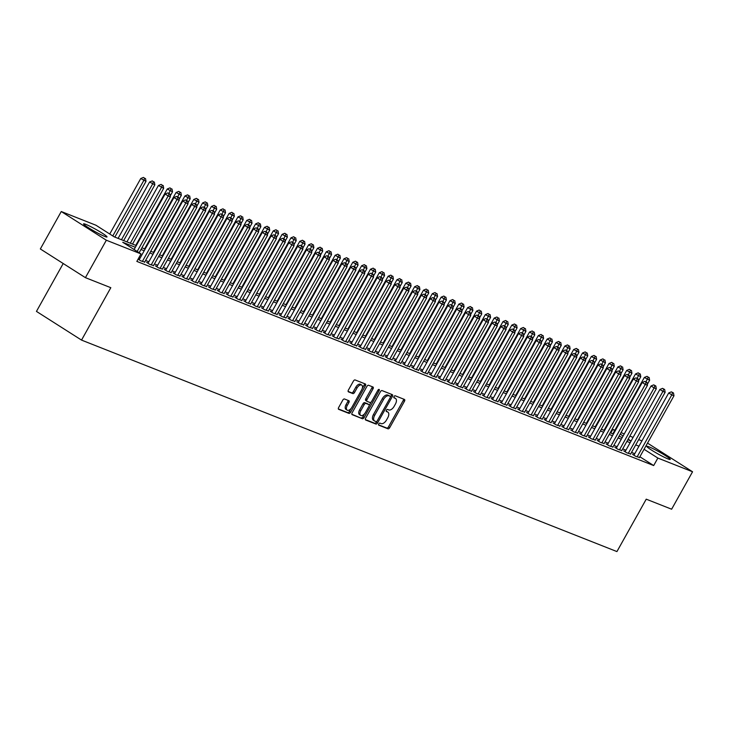<?xml version="1.0" encoding="UTF-8"?>
<svg xmlns="http://www.w3.org/2000/svg" width="729" height="729" viewBox="0 0 729 729"><rect width="100%" height="100%" fill="white"/><g stroke="black" fill="none" stroke-linecap="round" stroke-linejoin="round"><path stroke-width="1.09" d="M378.743 423.913A1.185 0.647 122.5 0 0 378.716 425.153A1.185 0.647 122.5 0 0 378.779 425.18L387.992 428.816A1.686 0.92 122.5 0 0 389.678 427.695L404.467 401.242A1.686 0.92 122.5 0 0 404.504 399.465A1.686 0.92 122.5 0 0 404.422 399.428L395.2 395.783A1.185 0.647 122.5 0 0 394.024 396.576A1.185 0.647 122.5 0 0 393.997 397.815A1.185 0.647 122.5 0 0 394.052 397.843L395.246 398.316A5.413 2.943 122.5 0 1 395.519 398.453A5.413 2.943 122.5 0 1 395.391 404.112L394.161 406.317A5.413 2.943 122.5 0 1 388.757 409.926L387.564 409.452A1.185 0.647 122.5 0 0 386.379 410.245A1.185 0.647 122.5 0 0 386.352 411.484A1.185 0.647 122.5 0 0 386.416 411.511L387.609 411.985A5.413 2.943 122.5 0 1 387.883 412.122A5.413 2.943 122.5 0 1 387.755 417.781L386.525 419.986A5.413 2.943 122.5 0 1 381.121 423.595L379.927 423.121A1.185 0.647 122.5 0 0 378.743 423.913M85.785 224.359A13.432 1.176 -150.8 0 1 99.18 231.293A13.432 1.176 -150.8 0 1 107.008 236.961A13.432 1.176 -150.8 0 1 104.785 236.46A13.432 1.176 -150.8 0 1 91.389 229.526A13.432 1.176 -150.8 0 1 83.562 223.858A13.432 1.176 -150.8 0 1 85.785 224.359M649.02 446.841A13.432 1.176 -150.8 0 1 662.424 453.766A13.432 1.176 -150.8 0 1 670.252 459.443A13.432 1.176 -150.8 0 1 668.028 458.933A13.432 1.176 -150.8 0 1 654.633 451.998A13.432 1.176 -150.8 0 1 646.796 446.33A13.432 1.176 -150.8 0 1 649.02 446.841M344.48 398.982A1.686 0.92 122.5 0 0 342.794 400.112L338.639 407.538A1.686 0.92 122.5 0 0 338.602 409.306A1.686 0.92 122.5 0 0 338.684 409.343L348.918 413.389A1.686 0.92 122.5 0 0 350.613 412.259L365.393 385.805A1.686 0.92 122.5 0 0 365.439 384.037A1.686 0.92 122.5 0 0 365.347 383.992L355.114 379.955A1.686 0.92 122.5 0 0 353.428 381.076L348.416 390.042A1.686 0.92 122.5 0 0 348.38 391.81A1.686 0.92 122.5 0 0 348.462 391.856L352.845 393.587A1.686 0.92 122.5 0 0 354.531 392.457L357.019 388.01A4.52 2.46 122.5 0 1 361.766 385.112A4.52 2.46 122.5 0 1 361.657 389.842L351.925 407.265A4.52 2.46 122.5 0 1 347.177 410.163A4.52 2.46 122.5 0 1 347.277 405.433L348.899 402.526A1.686 0.92 122.5 0 0 348.945 400.759A1.686 0.92 122.5 0 0 348.854 400.713L344.48 398.982M647.516 443.104L692.55 471.772L671.628 509.206L646.231 499.174L616.934 551.58L81.53 340.097L110.817 287.691L85.421 277.658L106.343 240.224L61.263 211.528L95.936 225.225L114.216 236.861L136.314 245.582M692.55 471.772L657.868 458.067L644.062 449.283M135.366 247.277L122.745 242.283L141.016 253.92L136.833 261.401L653.685 465.558L657.868 458.067M141.016 253.92L106.343 240.224M365.612 418.191A1.686 0.92 122.5 0 0 365.575 419.959A1.686 0.92 122.5 0 0 365.657 420.004L375.891 424.041A1.686 0.92 122.5 0 0 377.576 422.911L392.366 396.458A1.686 0.92 122.5 0 0 392.402 394.69A1.686 0.92 122.5 0 0 392.32 394.644L382.087 390.607A1.686 0.92 122.5 0 0 380.401 391.728L365.612 418.191M362.404 418.719L352.171 414.673A1.686 0.92 122.5 0 1 352.089 414.628A1.686 0.92 122.5 0 1 352.125 412.86L366.915 386.406A1.686 0.92 122.5 0 1 368.601 385.276L372.984 387.008A1.686 0.92 122.5 0 1 373.066 387.053A1.686 0.92 122.5 0 1 373.029 388.821L367.033 399.547A1.686 0.92 122.5 0 0 366.988 401.315A1.686 0.92 122.5 0 0 367.079 401.36L369.986 402.508A1.686 0.92 122.5 0 0 371.672 401.378L377.914 390.215A1.185 0.647 122.5 0 1 379.153 389.45A1.185 0.647 122.5 0 1 379.126 390.689L364.099 417.589A1.686 0.92 122.5 0 1 362.404 418.719L351.834 414.245M634.075 454.942L632.535 454.331L635.579 456.272L639.488 457.484M625.245 451.451L623.696 450.841L626.74 452.782L630.649 453.994M616.406 447.961L614.866 447.351L617.91 449.292L621.819 450.504M607.576 444.471L606.027 443.861L609.07 445.802L612.98 447.014M598.737 440.981L597.188 440.371L600.24 442.312L604.15 443.524M589.907 437.491L588.358 436.881L591.401 438.822L595.311 440.034M581.068 434.001L579.519 433.391L582.571 435.331L586.481 436.543M572.229 430.511L570.689 429.9L573.732 431.841L577.641 433.053M563.399 427.03L561.849 426.419L564.893 428.351L568.802 429.563M554.559 423.54L553.019 422.929L556.063 424.861L559.972 426.073M545.729 420.05L544.18 419.439L547.224 421.371L551.133 422.583M536.89 416.56L535.341 415.949L538.394 417.881L542.303 419.093M528.06 413.07L526.511 412.459L529.555 414.391L533.464 415.603M519.221 409.58L517.672 408.969L520.725 410.901L524.634 412.113M510.382 406.089L508.842 405.479L511.886 407.411L515.795 408.623M501.552 402.599L500.003 401.989L503.046 403.921L506.956 405.133M492.713 399.109L491.173 398.499L494.216 400.44L498.126 401.643M483.883 395.619L482.334 395.009L485.377 396.95L489.287 398.152M475.044 392.129L473.504 391.519L476.547 393.46L480.457 394.662M466.214 388.639L464.665 388.028L467.708 389.969L471.617 391.172M457.375 385.149L455.825 384.538L458.878 386.479L462.787 387.682M448.545 381.659L446.995 381.048L450.039 382.989L453.948 384.192M439.705 378.169L438.156 377.558L441.209 379.499L445.118 380.702M430.866 374.679L429.326 374.068L432.37 376.009L436.279 377.212M422.036 371.189L420.487 370.578L423.531 372.519L427.44 373.722M413.197 367.698L411.657 367.088L414.701 369.029L418.61 370.232M404.367 364.208L402.818 363.598L405.862 365.539L409.771 366.742M395.528 360.718L393.988 360.108L397.032 362.049L400.941 363.252M386.698 357.228L385.149 356.618L388.192 358.559L392.102 359.762M377.859 353.738L376.31 353.128L379.362 355.069L383.272 356.271M369.02 350.248L367.48 349.638L370.523 351.578L374.433 352.781M360.19 346.758L358.641 346.147L361.693 348.088L365.594 349.3M351.351 343.268L349.811 342.657L352.854 344.598L356.763 345.81M342.521 339.778L340.972 339.167L344.015 341.108L347.924 342.32M333.682 336.288L332.142 335.677L335.185 337.618L339.094 338.83M324.852 332.798L323.302 332.187L326.346 334.128L330.255 335.34M316.012 329.308L314.463 328.697L317.516 330.638L321.425 331.85M307.182 325.817L305.633 325.207L308.677 327.148L312.586 328.36M298.343 322.327L296.794 321.717L299.847 323.658L303.756 324.87M289.504 318.837L287.964 318.227L291.008 320.168L294.917 321.38M280.674 315.356L279.125 314.746L282.169 316.678L286.078 317.89M271.835 311.866L270.295 311.256L273.339 313.188L277.248 314.399M263.005 308.376L261.456 307.766L264.499 309.697L268.409 310.909M254.166 304.886L252.626 304.275L255.669 306.207L259.579 307.419M245.336 301.396L243.787 300.785L246.83 302.717L250.74 303.929M236.497 297.906L234.948 297.295L238 299.227L241.91 300.439M227.667 294.416L226.118 293.805L229.161 295.737L233.07 296.949M218.828 290.926L217.278 290.315L220.331 292.247L224.231 293.459M209.988 287.436L208.448 286.825L211.492 288.766L215.401 289.969M201.158 283.946L199.609 283.335L202.653 285.276L206.562 286.479M192.319 280.455L190.779 279.845L193.823 281.786L197.732 282.989M183.489 276.965L181.94 276.355L184.984 278.296L188.893 279.499M174.65 273.475L173.101 272.865L176.154 274.806L180.063 276.009M165.82 269.985L164.271 269.375L167.315 271.316L171.224 272.518M156.981 266.495L155.432 265.885L158.485 267.825L162.394 269.028M148.142 263.005L146.602 262.394L149.645 264.335L153.555 265.538M138.109 259.123L140.806 260.845L144.716 262.048M653.685 465.558L639.88 456.773M634.786 453.675L631.542 452.399M625.947 450.185L622.703 448.909M617.117 446.695L613.873 445.419M608.278 443.214L605.034 441.929M599.448 439.724L596.204 438.439M590.608 436.234L587.364 434.949M581.778 432.744L578.534 431.459M572.939 429.253L569.695 427.969M564.1 425.763L560.856 424.478M555.27 422.273L552.026 420.988M546.431 418.783L543.187 417.498M537.601 415.293L534.357 414.008M528.762 411.803L525.518 410.518M519.932 408.313L516.688 407.028M511.093 404.823L507.849 403.538M502.263 401.333L499.019 400.048M493.424 397.843L490.18 396.558M484.585 394.353L481.34 393.068M475.755 390.862L472.51 389.578M466.915 387.372L463.671 386.088M458.085 383.882L454.841 382.597M449.246 380.392L446.002 379.107M440.416 376.902L437.172 375.626M431.577 373.412L428.333 372.136M422.738 369.922L419.503 368.646M413.908 366.432L410.664 365.156M405.069 362.942L401.825 361.666M396.239 359.452L392.995 358.176M387.4 355.962L384.156 354.686M378.57 352.471L375.326 351.196M369.731 348.981L366.487 347.706M360.901 345.491L357.657 344.216M352.061 342.001L348.817 340.725M343.222 338.511L339.978 337.235M334.392 335.021L331.148 333.745M325.553 331.54L322.309 330.255M316.723 328.05L313.479 326.765M307.884 324.56L304.64 323.275M299.054 321.07L295.81 319.785M290.215 317.58L286.971 316.295M281.376 314.09L278.141 312.805M272.546 310.6L269.302 309.315M263.707 307.109L260.463 305.825M254.877 303.619L251.633 302.335M246.037 300.129L242.793 298.844M237.207 296.639L233.963 295.354M228.368 293.149L225.124 291.864M219.538 289.659L216.294 288.374M210.699 286.169L207.455 284.884M201.86 282.679L198.616 281.394M193.03 279.189L189.786 277.904M184.191 275.699L180.947 274.414M175.361 272.209L172.117 270.924M166.522 268.719L163.278 267.434M157.692 265.228L154.448 263.953M148.853 261.738L145.609 260.463M140.014 258.248L138.856 257.793M139.312 259.515L138.145 259.059M63.213 263.524L36.45 311.401L81.53 340.097M85.421 277.658L40.341 248.963L61.263 211.528M610.774 432.999L612.797 429.381L614.875 430.201M621.017 432.625L624.261 433.91M629.856 436.115L633.1 437.4M638.686 439.605L641.93 440.89M627.833 439.733L631.068 441.009L628.152 439.159M623.122 435.951L620.197 434.092M614.665 430.575L612.797 429.381M141.9 247.796L145.144 249.072M150.739 251.286L153.983 252.562M159.569 254.776L162.813 256.052M168.408 258.266L171.652 259.542M177.238 261.757L180.482 263.032M186.077 265.247L189.321 266.522M194.916 268.737L198.16 270.012M203.746 272.227L206.99 273.503M212.586 275.717L215.83 276.993M221.416 279.207L224.66 280.483M230.255 282.688L233.499 283.973M239.085 286.178L242.329 287.463M247.924 289.668L251.168 290.953M256.754 293.158L259.998 294.443M265.593 296.648L268.837 297.933M274.432 300.138L277.676 301.423M283.262 303.628L286.506 304.913M292.101 307.119L295.345 308.403M300.931 310.609L304.175 311.894M309.77 314.099L313.014 315.384M318.6 317.589L321.844 318.874M327.439 321.079L330.684 322.364M336.279 324.569L339.523 325.854M345.109 328.059L348.353 329.344M353.948 331.549L357.192 332.834M362.778 335.039L366.022 336.324M371.617 338.529L374.861 339.814M380.447 342.019L383.691 343.304M389.286 345.51L392.53 346.794M398.116 349L401.36 350.284M406.955 352.49L410.199 353.765M415.794 355.98L419.038 357.256M424.624 359.47L427.868 360.746M433.463 362.96L436.707 364.236M442.293 366.45L445.537 367.726M451.133 369.94L454.377 371.216M459.963 373.43L463.207 374.706M468.802 376.92L472.046 378.196M477.641 380.41L480.876 381.686M486.471 383.901L489.715 385.176M495.31 387.391L498.554 388.666M504.14 390.881L507.384 392.156M512.979 394.371L516.223 395.647M521.809 397.852L525.053 399.137M530.648 401.342L533.892 402.627M539.478 404.832L542.722 406.117M548.317 408.322L551.561 409.607M557.156 411.812L560.401 413.097M565.986 415.302L569.231 416.587M574.826 418.792L578.07 420.077M583.656 422.282L586.9 423.567M592.495 425.772L595.739 427.057M601.325 429.263L604.569 430.547M610.164 432.753L613.408 434.037M619.003 436.243L622.238 437.528M638.969 446.194L635.724 444.909M630.138 442.703L626.894 441.419M621.299 439.213L618.055 437.929M612.46 435.723L609.216 434.438M603.63 432.233L600.386 430.948M594.791 428.743L591.547 427.458M585.961 425.253L582.717 423.968M577.122 421.763L573.878 420.478M568.292 418.273L565.048 416.988M559.453 414.783L556.209 413.498M550.623 411.293L547.379 410.017M541.784 407.803L538.54 406.527M532.945 404.313L529.701 403.037M524.115 400.822L520.87 399.547M515.275 397.332L512.031 396.057M506.445 393.842L503.201 392.567M497.606 390.352L494.362 389.076M488.776 386.862L485.532 385.586M479.937 383.372L476.693 382.096M471.098 379.882L467.854 378.606M462.268 376.392L459.024 375.116M453.429 372.902L450.185 371.626M444.599 369.412L441.355 368.136M435.76 365.931L432.516 364.646M426.93 362.441L423.686 361.156M418.091 358.95L414.847 357.666M409.261 355.46L406.017 354.176M400.421 351.97L397.177 350.685M391.582 348.48L388.338 347.195M382.752 344.99L379.508 343.705M373.913 341.5L370.669 340.215M365.083 338.01L361.839 336.725M356.244 334.52L353 333.235M347.414 331.03L344.17 329.745M338.575 327.54L335.331 326.255M329.736 324.05L326.501 322.765M320.906 320.56L317.662 319.275M312.067 317.069L308.823 315.785M303.237 313.579L299.993 312.294M294.398 310.089L291.153 308.804M285.568 306.599L282.323 305.314M276.728 303.109L273.484 301.824M267.898 299.619L264.654 298.343M259.059 296.129L255.815 294.853M250.22 292.639L246.976 291.363M241.39 289.149L238.146 287.873M232.551 285.659L229.307 284.383M223.721 282.169L220.477 280.893M214.882 278.678L211.638 277.403M206.052 275.188L202.808 273.913M197.213 271.698L193.969 270.423M188.374 268.208L185.139 266.932M179.544 264.718L176.3 263.442M170.704 261.228L167.46 259.952M161.874 257.738L158.63 256.462M153.035 254.257L149.791 252.972M144.205 250.767L140.961 249.482M386.908 411.539A5.413 2.943 122.5 0 0 386.662 411.347A5.413 2.943 122.5 0 0 386.388 411.211L387.609 411.985M394.544 397.87A5.413 2.943 122.5 0 0 394.307 397.679A5.413 2.943 122.5 0 0 394.024 397.542L395.246 398.316M378.515 424.788L386.771 428.041A1.686 0.92 122.5 0 0 388.457 426.921L403.246 400.458A1.686 0.92 122.5 0 0 403.538 399.082M390.48 396.886L391.145 395.683A1.686 0.92 122.5 0 0 391.446 394.298M365.32 419.567L374.67 423.267A1.686 0.92 122.5 0 0 376.364 422.137L376.765 421.417M376.091 421.608A1.185 0.647 122.5 0 0 377.267 420.815L390.252 397.597A1.185 0.647 122.5 0 0 390.279 396.357A1.185 0.647 122.5 0 0 390.215 396.33L388.958 395.829A5.413 2.943 122.5 0 0 383.554 399.437L374.688 415.311A5.413 2.943 122.5 0 0 374.551 420.97A5.413 2.943 122.5 0 0 374.834 421.107L376.091 421.608M389.113 395.628A1.185 0.647 122.5 0 0 389.058 395.583A1.185 0.647 122.5 0 0 388.994 395.555L390.215 396.33M373.613 420.332A5.413 2.943 122.5 0 1 373.339 420.196A5.413 2.943 122.5 0 1 373.467 414.537L382.333 398.663A5.413 2.943 122.5 0 1 387.737 395.054L388.994 395.555M366.915 401.26L365.858 400.586A1.686 0.92 122.5 0 1 365.776 400.54A1.686 0.92 122.5 0 1 365.812 398.772L371.808 388.047A1.686 0.92 122.5 0 0 372.1 386.662M371.088 402.126L369.184 405.524M364.564 413.799L362.878 416.815L364.099 417.589M360.809 410.682A4.52 2.46 122.5 0 0 360.7 415.412A4.52 2.46 122.5 0 0 365.448 412.514L368.874 406.381A1.686 0.92 122.5 0 0 368.92 404.613A1.686 0.92 122.5 0 0 368.828 404.568L365.931 403.419A1.686 0.92 122.5 0 0 364.236 404.549L360.809 410.682L359.588 409.908A4.52 2.46 122.5 0 0 359.479 414.637L360.7 415.412M367.771 403.893A1.686 0.92 122.5 0 0 367.698 403.839A1.686 0.92 122.5 0 0 367.616 403.793L368.828 404.568M359.588 409.908L363.015 403.775A1.686 0.92 122.5 0 1 364.71 402.645L367.616 403.793M361.192 417.936A1.686 0.92 122.5 0 0 362.878 416.815M347.177 410.163L345.956 409.388A4.52 2.46 122.5 0 1 346.065 404.65L347.687 401.752A1.686 0.92 122.5 0 0 347.979 400.367M361.766 385.112L360.545 384.338A4.52 2.46 122.5 0 0 355.798 387.236L357.019 388.01M348.125 391.427L351.624 392.813A1.686 0.92 122.5 0 0 353.31 391.683L355.798 387.236M362.267 388.448L364.181 385.03A1.686 0.92 122.5 0 0 364.473 383.645M338.347 408.914L347.706 412.614A1.686 0.92 122.5 0 0 349.391 411.484L351.032 408.55M647.316 384.374L649.612 380.256L644.354 377.44L612.852 433.819M648.236 377.112L647.024 376.337L648.236 377.112L646.003 381.878M649.12 377.467L649.612 380.256M644.354 377.44L647.024 376.337M637.128 456.883L671.774 394.89L673.979 395.765L639.333 457.757M633.92 455.224L668.721 392.949L671.774 394.89L672.603 392.621L673.487 392.977L671.391 391.847L672.603 392.621M671.391 391.847L668.721 392.949M673.979 395.765L673.487 392.977M638.476 380.884L640.773 376.765L635.524 373.95L604.013 430.329M639.406 373.622L638.185 372.847L639.406 373.622L637.173 378.387M640.29 373.977L640.773 376.765M635.524 373.95L638.185 372.847M629.637 377.394L631.943 373.275L626.685 370.46L595.183 426.839M630.567 370.132L629.355 369.357L630.567 370.132L628.334 374.897M631.451 370.487L631.943 373.275M626.685 370.46L629.355 369.357M620.807 373.904L623.104 369.785L617.855 366.969L586.344 423.349M621.737 366.651L620.516 365.867L621.737 366.651L619.504 371.416M622.621 366.997L623.104 369.785M617.855 366.969L620.516 365.867M611.968 370.414L614.274 366.295L609.016 363.489L577.514 419.858M612.898 363.16L611.686 362.377L612.898 363.16L610.665 367.926M613.782 363.507L614.274 366.295M609.016 363.489L611.686 362.377M628.289 453.392L662.934 391.4L665.14 392.275L630.494 454.267M625.09 451.734L659.891 389.459L662.934 391.4L663.773 389.131L664.657 389.486L662.552 388.357L663.773 389.131M662.552 388.357L659.891 389.459M665.14 392.275L664.657 389.486M619.45 449.902L654.104 387.91L656.31 388.785L621.664 450.777M616.251 448.244L651.052 385.969L654.104 387.91L654.934 385.641L655.818 385.996L653.722 384.866L654.934 385.641M653.722 384.866L651.052 385.969M656.31 388.785L655.818 385.996M610.62 446.412L645.265 384.42L647.47 385.295L612.825 447.287M607.421 444.754L642.222 382.479L645.265 384.42L646.104 382.151L646.987 382.506L644.883 381.376L646.104 382.151M644.883 381.376L642.222 382.479M647.47 385.295L646.987 382.506M601.78 442.922L636.426 380.93L638.64 381.805L603.995 443.797M598.582 441.264L633.383 378.989L636.426 380.93L637.264 378.67L638.148 379.016L636.053 377.886L637.264 378.67M636.053 377.886L633.383 378.989M638.64 381.805L638.148 379.016M603.138 366.924L605.434 362.805L600.186 359.998L568.675 416.368M604.068 359.67L602.847 358.887L604.068 359.67L601.835 364.436M604.952 360.017L605.434 362.805M600.186 359.998L602.847 358.887M592.95 439.432L627.596 377.44L629.801 378.315L595.156 440.307M589.752 437.774L624.553 375.508L627.596 377.44L628.434 375.18L629.318 375.526L627.213 374.396L628.434 375.18M627.213 374.396L624.553 375.508M629.801 378.315L629.318 375.526M594.299 363.434L596.604 359.315L591.347 356.508L559.845 412.878M595.229 356.18L594.007 355.406L595.229 356.18L592.996 360.946M596.112 356.527L596.604 359.315M591.347 356.508L594.007 355.406M584.111 435.942L618.757 373.95L620.971 374.824L586.326 436.817M580.913 434.284L615.713 372.018L618.757 373.95L619.595 371.69L620.479 372.036L618.374 370.906L619.595 371.69M618.374 370.906L615.713 372.018M620.971 374.824L620.479 372.036M585.469 359.944L587.765 355.825L582.507 353.018L551.006 409.388M586.398 352.69L585.177 351.916L586.398 352.69L584.157 357.456M587.273 353.036L587.765 355.825M582.507 353.018L585.177 351.916M575.281 432.452L609.927 370.46L612.132 371.334L577.486 433.327M572.083 430.793L606.874 368.528L609.927 370.46L610.765 368.2L611.64 368.546L609.544 367.425L610.765 368.2M609.544 367.425L606.874 368.528M612.132 371.334L611.64 368.546M576.63 356.454L578.935 352.335L573.677 349.528L542.166 405.898M577.559 349.2L576.338 348.426L577.559 349.2L575.327 353.966M578.443 349.546L578.935 352.335M573.677 349.528L576.338 348.426M566.442 428.962L601.088 366.969L603.302 367.844L568.647 429.837M563.244 427.303L598.044 365.038L601.088 366.969L601.926 364.71L602.81 365.056L600.705 363.935L601.926 364.71M600.705 363.935L598.044 365.038M603.302 367.844L602.81 365.056M567.8 352.964L570.096 348.845L564.838 346.038L533.336 402.408M568.72 345.71L567.508 344.935L568.72 345.71L566.488 350.476M569.604 346.056L570.096 348.845M564.838 346.038L567.508 344.935M557.612 425.472L592.258 363.479L594.463 364.354L559.817 426.347M554.404 423.813L589.205 361.548L592.258 363.479L593.087 361.219L593.971 361.566L591.875 360.445L593.087 361.219M591.875 360.445L589.205 361.548M594.463 364.354L593.971 361.566M558.961 349.473L561.257 345.355L556.008 342.548L524.497 398.918M559.89 342.22L558.669 341.445L559.89 342.22L557.658 346.986M560.774 342.566L561.257 345.355M556.008 342.548L558.669 341.445M548.773 421.982L583.419 359.989L585.624 360.864L550.978 422.856M545.574 420.323L580.375 358.057L583.419 359.989L584.257 357.729L585.141 358.076L583.036 356.955L584.257 357.729M583.036 356.955L580.375 358.057M585.624 360.864L585.141 358.076M550.122 345.983L552.427 341.865L547.169 339.058L515.667 395.428M551.051 338.73L549.839 337.955L551.051 338.73L548.819 343.496M551.935 339.076L552.427 341.865M547.169 339.058L549.839 337.955M539.934 418.492L574.58 356.499L576.794 357.374L542.148 419.366M536.735 416.833L571.536 354.567L574.58 356.499L575.418 354.239L576.302 354.586L574.206 353.465L575.418 354.239M574.206 353.465L571.536 354.567M576.794 357.374L576.302 354.586M541.292 342.493L543.588 338.374L538.339 335.568L506.828 391.938M542.221 335.24L541 334.465L542.221 335.24L539.989 340.006M543.105 335.586L543.588 338.374M538.339 335.568L541 334.465M531.104 415.001L565.75 353.009L567.955 353.884L533.309 415.876M527.905 413.343L562.706 351.077L565.75 353.009L566.588 350.749L567.472 351.096L565.367 349.975L566.588 350.749M565.367 349.975L562.706 351.077M567.955 353.884L567.472 351.096M532.452 339.003L534.758 334.884L529.5 332.078L497.998 388.448M533.382 331.75L532.161 330.975L533.382 331.75L531.149 336.516M534.266 332.096L534.758 334.884M529.5 332.078L532.161 330.975M523.622 335.513L525.919 331.394L520.67 328.588L489.159 384.958M524.552 328.26L523.331 327.485L524.552 328.26L522.31 333.025M525.436 328.606L525.919 331.394M520.67 328.588L523.331 327.485M514.783 332.023L517.089 327.904L511.831 325.098L480.329 381.467M515.713 324.769L514.492 323.995L515.713 324.769L513.48 329.535M516.597 325.116L517.089 327.904M511.831 325.098L514.492 323.995M505.953 328.533L508.25 324.414L502.992 321.607L471.49 377.977M506.874 321.279L505.662 320.505L506.874 321.279L504.641 326.045M507.758 321.626L508.25 324.414M502.992 321.607L505.662 320.505M497.114 325.043L499.411 320.924L494.162 318.117L462.651 374.487M498.044 317.789L496.823 317.015L498.044 317.789L495.811 322.555M498.928 318.136L499.411 320.924M494.162 318.117L496.823 317.015M488.275 321.553L490.581 317.434L485.323 314.627L453.821 370.997M489.205 314.299L487.993 313.525L489.205 314.299L486.972 319.065M490.088 314.646L490.581 317.434M485.323 314.627L487.993 313.525M479.445 318.063L481.741 313.944L476.493 311.137L444.982 367.507M480.375 310.809L479.153 310.035L480.375 310.809L478.142 315.575M481.258 311.155L481.741 313.944M476.493 311.137L479.153 310.035M470.606 314.573L472.911 310.463L467.654 307.647L436.152 364.017M471.535 307.319L470.323 306.544L471.535 307.319L469.303 312.085M472.419 307.665L472.911 310.463M467.654 307.647L470.323 306.544M461.776 311.083L464.072 306.973L458.823 304.157L427.312 360.527M462.705 303.829L461.484 303.054L462.705 303.829L460.473 308.595M463.589 304.175L464.072 306.973M458.823 304.157L461.484 303.054M452.937 307.592L455.242 303.483L449.984 300.667L418.482 357.037M453.866 300.339L452.645 299.564L453.866 300.339L451.634 305.105M454.75 300.685L455.242 303.483M449.984 300.667L452.645 299.564M444.107 304.102L446.403 299.993L441.145 297.177L409.643 353.547M445.036 296.849L443.815 296.074L445.036 296.849L442.795 301.615M445.911 297.195L446.403 299.993M441.145 297.177L443.815 296.074M435.268 300.612L437.573 296.503L432.315 293.687L400.804 350.057M436.197 293.359L434.976 292.584L436.197 293.359L433.965 298.125M437.081 293.705L437.573 296.503M432.315 293.687L434.976 292.584M426.438 297.122L428.734 293.012L423.476 290.197L391.974 346.567M427.358 289.869L426.146 289.094L427.358 289.869L425.125 294.634M428.242 290.215L428.734 293.012M423.476 290.197L426.146 289.094M417.599 293.632L419.895 289.522L414.646 286.707L383.135 343.077M418.528 286.379L417.307 285.604L418.528 286.379L416.295 291.144M419.412 286.734L419.895 289.522M414.646 286.707L417.307 285.604M408.759 290.142L411.065 286.032L405.807 283.216L374.305 339.596M409.689 282.888L408.477 282.114L409.689 282.888L407.456 287.654M410.573 283.244L411.065 286.032M405.807 283.216L408.477 282.114M399.929 286.652L402.226 282.542L396.977 279.726L365.466 336.105M400.859 279.398L399.638 278.624L400.859 279.398L398.626 284.164M401.743 279.754L402.226 282.542M396.977 279.726L399.638 278.624M391.09 283.162L393.396 279.052L388.138 276.236L356.636 332.615M392.02 275.908L390.799 275.134L392.02 275.908L389.787 280.674M392.904 276.264L393.396 279.052M388.138 276.236L390.799 275.134M382.26 279.681L384.557 275.562L379.308 272.746L347.797 329.125M383.19 272.418L381.969 271.644L383.19 272.418L380.948 277.184M384.074 272.774L384.557 275.562M379.308 272.746L381.969 271.644M373.421 276.191L375.727 272.072L370.469 269.256L338.967 325.635M374.351 268.928L373.13 268.154L374.351 268.928L372.118 273.694M375.235 269.283L375.727 272.072M370.469 269.256L373.13 268.154M364.591 272.701L366.887 268.582L361.63 265.766L330.128 322.145M365.511 265.438L364.3 264.663L365.511 265.438L363.279 270.204M366.395 265.793L366.887 268.582M361.63 265.766L364.3 264.663M355.752 269.211L358.048 265.092L352.8 262.276L321.289 318.655M356.681 261.948L355.46 261.173L356.681 261.948L354.449 266.714M357.565 262.303L358.048 265.092M352.8 262.276L355.46 261.173M346.913 265.721L349.218 261.602L343.96 258.786L312.459 315.165M347.842 258.458L346.63 257.683L347.842 258.458L345.61 263.224M348.726 258.813L349.218 261.602M343.96 258.786L346.63 257.683M338.083 262.23L340.379 258.112L335.13 255.296L303.619 311.675M339.012 254.977L337.791 254.193L339.012 254.977L336.78 259.743M339.896 255.323L340.379 258.112M335.13 255.296L337.791 254.193M329.244 258.74L331.549 254.621L326.291 251.815L294.789 308.185M330.173 251.487L328.961 250.703L330.173 251.487L327.941 256.253M331.057 251.833L331.549 254.621M326.291 251.815L328.961 250.703M320.414 255.25L322.71 251.131L317.461 248.325L285.95 304.695M321.343 247.997L320.122 247.213L321.343 247.997L319.111 252.763M322.227 248.343L322.71 251.131M317.461 248.325L320.122 247.213M311.575 251.76L313.88 247.641L308.622 244.835L277.12 301.205M312.504 244.507L311.283 243.732L312.504 244.507L310.272 249.272M313.388 244.853L313.88 247.641M308.622 244.835L311.283 243.732M302.745 248.27L305.041 244.151L299.783 241.345L268.281 297.714M303.674 241.017L302.453 240.242L303.674 241.017L301.432 245.782M304.558 241.363L305.041 244.151M299.783 241.345L302.453 240.242M293.905 244.78L296.211 240.661L290.953 237.854L259.451 294.224M294.835 237.526L293.614 236.752L294.835 237.526L292.602 242.292M295.719 237.873L296.211 240.661M290.953 237.854L293.614 236.752M285.075 241.29L287.372 237.171L282.114 234.364L250.612 290.734M285.996 234.036L284.784 233.262L285.996 234.036L283.763 238.802M286.88 234.383L287.372 237.171M282.114 234.364L284.784 233.262M276.236 237.8L278.533 233.681L273.284 230.874L241.773 287.244M277.166 230.546L275.945 229.772L277.166 230.546L274.933 235.312M278.05 230.893L278.533 233.681M273.284 230.874L275.945 229.772M267.397 234.31L269.703 230.191L264.445 227.384L232.943 283.754M268.327 227.056L267.115 226.282L268.327 227.056L266.094 231.822M269.211 227.402L269.703 230.191M264.445 227.384L267.115 226.282M258.567 230.82L260.864 226.701L255.615 223.894L224.104 280.264M259.497 223.566L258.276 222.792L259.497 223.566L257.264 228.332M260.381 223.912L260.864 226.701M255.615 223.894L258.276 222.792M249.728 227.33L252.034 223.211L246.776 220.404L215.274 276.774M250.658 220.076L249.436 219.301L250.658 220.076L248.425 224.842M251.541 220.422L252.034 223.211M246.776 220.404L249.436 219.301M240.898 223.839L243.194 219.721L237.946 216.914L206.435 273.284M241.828 216.586L240.606 215.811L241.828 216.586L239.586 221.352M242.711 216.932L243.194 219.721M237.946 216.914L240.606 215.811M232.059 220.349L234.364 216.231L229.106 213.424L197.605 269.794M232.988 213.096L231.767 212.321L232.988 213.096L230.756 217.862M233.872 213.442L234.364 216.231M229.106 213.424L231.767 212.321M223.229 216.859L225.525 212.74L220.267 209.934L188.765 266.304M224.149 209.606L222.937 208.831L224.149 209.606L221.917 214.372M225.033 209.952L225.525 212.74M220.267 209.934L222.937 208.831M214.39 213.369L216.686 209.25L211.437 206.444L179.926 262.814M215.319 206.116L214.098 205.341L215.319 206.116L213.087 210.881M216.203 206.462L216.686 209.25M211.437 206.444L214.098 205.341M522.265 411.511L556.91 349.528L559.125 350.394L524.479 412.386M519.066 409.853L553.867 347.587L556.91 349.528L557.749 347.259L558.633 347.605L556.528 346.485L557.749 347.259M556.528 346.485L553.867 347.587M559.125 350.394L558.633 347.605M513.435 408.021L548.08 346.038L550.286 346.904L515.64 408.896M510.236 406.363L545.037 344.097L548.08 346.038L548.919 343.769L549.803 344.115L547.698 342.994L548.919 343.769M547.698 342.994L545.037 344.097M550.286 346.904L549.803 344.115M504.596 404.531L539.241 342.548L541.456 343.414L506.81 405.406M501.397 402.873L536.198 340.607L539.241 342.548L540.08 340.279L540.964 340.625L538.859 339.504L540.08 340.279M538.859 339.504L536.198 340.607M541.456 343.414L540.964 340.625M495.766 401.05L530.411 339.058L532.617 339.924L497.971 401.916M492.558 399.383L527.359 337.117L530.411 339.058L531.241 336.789L532.124 337.135L530.029 336.014L531.241 336.789M530.029 336.014L527.359 337.117M532.617 339.924L532.124 337.135M486.926 397.56L521.572 335.568L523.777 336.433L489.132 398.426M483.728 395.893L518.529 333.627L521.572 335.568L522.411 333.299L523.294 333.645L521.189 332.524L522.411 333.299M521.189 332.524L518.529 333.627M523.777 336.433L523.294 333.645M478.087 394.07L512.742 332.078L514.947 332.943L480.302 394.936M474.889 392.402L509.689 330.137L512.742 332.078L513.571 329.809L514.455 330.155L512.359 329.034L513.571 329.809M512.359 329.034L509.689 330.137M514.947 332.943L514.455 330.155M469.257 390.58L503.903 328.588L506.108 329.453L471.463 391.446M466.059 388.912L500.859 326.647L503.903 328.588L504.741 326.319L505.625 326.665L503.52 325.544L504.741 326.319M503.52 325.544L500.859 326.647M506.108 329.453L505.625 326.665M460.418 387.09L495.064 325.098L497.278 325.963L462.633 387.956M457.22 385.422L492.02 323.157L495.064 325.098L495.902 322.829L496.786 323.175L494.69 322.054L495.902 322.829M494.69 322.054L492.02 323.157M497.278 325.963L496.786 323.175M451.588 383.6L486.234 321.607L488.439 322.482L453.793 384.465M448.39 381.932L483.19 319.666L486.234 321.607L487.072 319.338L487.956 319.685L485.851 318.564L487.072 319.338M485.851 318.564L483.19 319.666M488.439 322.482L487.956 319.685M442.749 380.11L477.395 318.117L479.609 318.992L444.963 380.975M439.551 378.442L474.351 316.176L477.395 318.117L478.233 315.848L479.117 316.195L477.012 315.074L478.233 315.848M477.012 315.074L474.351 316.176M479.609 318.992L479.117 316.195M433.919 376.62L468.565 314.627L470.77 315.502L436.124 377.485M430.721 374.952L465.512 312.686L468.565 314.627L469.403 312.358L470.278 312.705L468.182 311.584L469.403 312.358M468.182 311.584L465.512 312.686M470.77 315.502L470.278 312.705M425.08 373.13L459.726 311.137L461.94 312.012L427.294 374.004M421.881 371.462L456.682 309.196L459.726 311.137L460.564 308.868L461.448 309.214L459.343 308.094L460.564 308.868M459.343 308.094L456.682 309.196M461.94 312.012L461.448 309.214M416.25 369.639L450.896 307.647L453.101 308.522L418.455 370.514M413.042 367.972L447.843 305.706L450.896 307.647L451.725 305.378L452.609 305.724L450.513 304.604L451.725 305.378M450.513 304.604L447.843 305.706M453.101 308.522L452.609 305.724M407.411 366.149L442.056 304.157L444.262 305.032L409.616 367.024M404.212 364.482L439.013 302.216L442.056 304.157L442.895 301.888L443.779 302.234L441.674 301.113L442.895 301.888M441.674 301.113L439.013 302.216M444.262 305.032L443.779 302.234M398.572 362.659L433.217 300.667L435.432 301.542L400.786 363.534M395.373 360.992L430.174 298.726L433.217 300.667L434.056 298.398L434.94 298.753L432.844 297.623L434.056 298.398M432.844 297.623L430.174 298.726M435.432 301.542L434.94 298.753M389.742 359.169L424.387 297.177L426.593 298.052L391.947 360.044M386.543 357.502L421.344 295.236L424.387 297.177L425.226 294.908L426.11 295.263L424.005 294.133L425.226 294.908M424.005 294.133L421.344 295.236M426.593 298.052L426.11 295.263M380.902 355.679L415.548 293.687L417.763 294.562L383.117 356.554M377.704 354.012L412.505 291.746L415.548 293.687L416.387 291.418L417.27 291.773L415.166 290.643L416.387 291.418M415.166 290.643L412.505 291.746M417.763 294.562L417.27 291.773M372.072 352.189L406.718 290.197L408.923 291.071L374.278 353.064M368.874 350.521L403.675 288.256L406.718 290.197L407.557 287.928L408.44 288.283L406.335 287.153L407.557 287.928M406.335 287.153L403.675 288.256M408.923 291.071L408.44 288.283M363.233 348.699L397.879 286.707L400.093 287.581L365.448 349.574M360.035 347.031L394.836 284.766L397.879 286.707L398.717 284.438L399.601 284.793L397.496 283.663L398.717 284.438M397.496 283.663L394.836 284.766M400.093 287.581L399.601 284.793M354.403 345.209L389.049 283.216L391.254 284.091L356.609 346.084M351.196 343.55L385.996 281.276L389.049 283.216L389.878 280.947L390.762 281.303L388.666 280.173L389.878 280.947M388.666 280.173L385.996 281.276M391.254 284.091L390.762 281.303M345.564 341.719L380.21 279.726L382.415 280.601L347.769 342.594M342.366 340.06L377.166 277.785L380.21 279.726L381.048 277.457L381.932 277.813L379.827 276.683L381.048 277.457M379.827 276.683L377.166 277.785M382.415 280.601L381.932 277.813M336.725 338.229L371.38 276.236L373.585 277.111L338.939 339.103M333.527 336.57L368.327 274.295L371.38 276.236L372.209 273.967L373.093 274.323L370.997 273.193L372.209 273.967M370.997 273.193L368.327 274.295M373.585 277.111L373.093 274.323M327.895 334.739L362.541 272.746L364.746 273.621L330.1 335.613M324.697 333.08L359.497 270.805L362.541 272.746L363.379 270.477L364.263 270.833L362.158 269.703L363.379 270.477M362.158 269.703L359.497 270.805M364.746 273.621L364.263 270.833M319.056 331.248L353.702 269.256L355.916 270.131L321.27 332.123M315.857 329.59L350.658 267.315L353.702 269.256L354.54 266.996L355.424 267.343L353.328 266.213L354.54 266.996M353.328 266.213L350.658 267.315M355.916 270.131L355.424 267.343M310.226 327.758L344.872 265.766L347.077 266.641L312.431 328.633M307.027 326.1L341.828 263.834L344.872 265.766L345.71 263.506L346.594 263.852L344.489 262.722L345.71 263.506M344.489 262.722L341.828 263.834M347.077 266.641L346.594 263.852M301.387 324.268L336.033 262.276L338.247 263.151L303.601 325.143M298.188 322.61L332.989 260.344L336.033 262.276L336.871 260.016L337.755 260.362L335.65 259.232L336.871 260.016M335.65 259.232L332.989 260.344M338.247 263.151L337.755 260.362M292.557 320.778L327.203 258.786L329.408 259.661L294.762 321.653M289.358 319.12L324.15 256.854L327.203 258.786L328.041 256.526L328.916 256.872L326.82 255.751L328.041 256.526M326.82 255.751L324.15 256.854M329.408 259.661L328.916 256.872M283.718 317.288L318.363 255.296L320.578 256.171L285.932 318.163M280.519 315.63L315.32 253.364L318.363 255.296L319.202 253.036L320.086 253.382L317.981 252.261L319.202 253.036M317.981 252.261L315.32 253.364M320.578 256.171L320.086 253.382M274.888 313.798L309.533 251.806L311.739 252.681L277.093 314.673M271.68 312.14L306.481 249.874L309.533 251.806L310.363 249.546L311.247 249.892L309.151 248.771L310.363 249.546M309.151 248.771L306.481 249.874M311.739 252.681L311.247 249.892M266.049 310.308L300.694 248.316L302.899 249.19L268.254 311.183M262.85 308.649L297.651 246.384L300.694 248.316L301.533 246.056L302.417 246.402L300.312 245.281L301.533 246.056M300.312 245.281L297.651 246.384M302.899 249.19L302.417 246.402M257.209 306.818L291.855 244.826L294.069 245.7L259.424 307.693M254.011 305.159L288.812 242.894L291.855 244.826L292.693 242.566L293.577 242.912L291.482 241.791L292.693 242.566M291.482 241.791L288.812 242.894M294.069 245.7L293.577 242.912M248.379 303.328L283.025 241.335L285.23 242.21L250.585 304.203M245.181 301.669L279.982 239.404L283.025 241.335L283.863 239.076L284.747 239.422L282.642 238.301L283.863 239.076M282.642 238.301L279.982 239.404M285.23 242.21L284.747 239.422M239.54 299.838L274.186 237.854L276.4 238.72L241.755 300.712M236.342 298.179L271.142 235.914L274.186 237.854L275.024 235.585L275.908 235.932L273.803 234.811L275.024 235.585M273.803 234.811L271.142 235.914M276.4 238.72L275.908 235.932M230.71 296.348L265.356 234.364L267.561 235.23L232.916 297.222M227.512 294.689L262.312 232.423L265.356 234.364L266.194 232.095L267.078 232.442L264.973 231.321L266.194 232.095M264.973 231.321L262.312 232.423M267.561 235.23L267.078 232.442M221.871 292.858L256.517 230.874L258.731 231.74L224.085 293.732M218.673 291.199L253.473 228.933L256.517 230.874L257.355 228.605L258.239 228.952L256.134 227.831L257.355 228.605M256.134 227.831L253.473 228.933M258.731 231.74L258.239 228.952M213.041 289.377L247.687 227.384L249.892 228.25L215.246 290.242M209.834 287.709L244.634 225.443L247.687 227.384L248.516 225.115L249.4 225.461L247.304 224.341L248.516 225.115M247.304 224.341L244.634 225.443M249.892 228.25L249.4 225.461M204.202 285.886L238.848 223.894L241.053 224.76L206.407 286.752M201.004 284.219L235.804 221.953L238.848 223.894L239.686 221.625L240.57 221.971L238.465 220.851L239.686 221.625M238.465 220.851L235.804 221.953M241.053 224.76L240.57 221.971M205.551 209.879L207.856 205.76L202.598 202.954L171.096 259.324M206.48 202.626L205.268 201.851L206.48 202.626L204.248 207.391M207.364 202.972L207.856 205.76M202.598 202.954L205.268 201.851M195.372 282.396L230.018 220.404L232.223 221.27L197.577 283.262M192.164 280.729L226.965 218.463L230.018 220.404L230.847 218.135L231.731 218.481L229.635 217.36L230.847 218.135M229.635 217.36L226.965 218.463M232.223 221.27L231.731 218.481M196.721 206.389L199.017 202.27L193.768 199.464L162.257 255.833M197.65 199.135L196.429 198.361L197.65 199.135L195.418 203.901M198.534 199.482L199.017 202.27M193.768 199.464L196.429 198.361M186.533 278.906L221.179 216.914L223.384 217.78L188.738 279.772M183.334 277.239L218.135 214.973L221.179 216.914L222.017 214.645L222.901 214.991L220.796 213.87L222.017 214.645M220.796 213.87L218.135 214.973M223.384 217.78L222.901 214.991M187.882 202.899L190.187 198.789L184.929 195.973L153.427 252.343M188.811 195.645L187.599 194.871L188.811 195.645L186.578 200.411M189.695 195.992L190.187 198.789M184.929 195.973L187.599 194.871M177.694 275.416L212.339 213.424L214.554 214.29L179.908 276.282M174.495 273.749L209.296 211.483L212.339 213.424L213.178 211.155L214.062 211.501L211.966 210.38L213.178 211.155M211.966 210.38L209.296 211.483M214.554 214.29L214.062 211.501M179.052 199.409L181.348 195.299L176.099 192.483L144.588 248.853M179.981 192.155L178.76 191.381L179.981 192.155L177.748 196.921M180.865 192.502L181.348 195.299M176.099 192.483L178.76 191.381M168.864 271.926L203.509 209.934L205.715 210.799L171.069 272.792M165.665 270.259L200.466 207.993L203.509 209.934L204.348 207.665L205.232 208.011L203.127 206.89L204.348 207.665M203.127 206.89L200.466 207.993M205.715 210.799L205.232 208.011M170.212 195.919L172.518 191.809L167.26 188.993L135.758 245.363M171.142 188.665L169.921 187.891L171.142 188.665L168.909 193.431M172.026 189.011L172.518 191.809M167.26 188.993L169.921 187.891M160.025 268.436L194.67 206.444L196.885 207.318L162.239 269.302M156.826 266.768L191.627 204.503L194.67 206.444L195.509 204.175L196.393 204.521L194.288 203.4L195.509 204.175M194.288 203.4L191.627 204.503M196.885 207.318L196.393 204.521M132.514 244.087L163.679 188.319L158.421 185.503L126.919 241.873M162.312 185.175L161.091 184.401L162.312 185.175L161.474 187.444L130.3 243.213M163.196 185.521L163.679 188.319M158.421 185.503L161.091 184.401M151.195 264.946L185.84 202.954L188.046 203.828L153.4 265.812M147.996 263.278L182.788 201.013L185.84 202.954L186.679 200.685L187.563 201.031L185.458 199.91L186.679 200.685M185.458 199.91L182.788 201.013M188.046 203.828L187.563 201.031M123.675 240.597L154.849 184.829L149.591 182.013L118.089 238.383M153.473 181.685L152.252 180.91L153.473 181.685L152.634 183.954L121.47 239.723M154.357 182.031L154.849 184.829M149.591 182.013L152.252 180.91M142.355 261.456L177.001 199.464L179.216 200.338L144.57 262.331M139.157 259.788L173.958 197.523L177.001 199.464L177.84 197.195L178.723 197.541L176.618 196.42L177.84 197.195M176.618 196.42L173.958 197.523M179.216 200.338L178.723 197.541M114.845 237.107L146.01 181.339L140.752 178.523L109.742 234.009M144.634 178.195L143.422 177.42L144.634 178.195L143.804 180.464L112.785 235.95M145.518 178.541L146.01 181.339M140.752 178.523L143.422 177.42M137.152 251.459L168.171 195.973L170.376 196.848L139.148 252.726M134.109 249.518L165.118 194.032L168.171 195.973L169 193.704L169.884 194.051L167.788 192.93L169 193.704M167.788 192.93L165.118 194.032M170.376 196.848L169.884 194.051M403.246 400.458L404.467 401.242M388.457 426.921L389.678 427.695M386.771 428.041L387.992 428.816M391.145 395.683L392.366 396.458M376.364 422.137L377.576 422.911M374.67 423.267L375.891 424.041M387.737 395.054L388.958 395.829M382.333 398.663L383.554 399.437M373.467 414.537L374.688 415.311M371.808 388.047L373.029 388.821M365.812 398.772L367.033 399.547M378.05 390.006L379.126 390.689M364.71 402.645L365.931 403.419M363.015 403.775L364.236 404.549M347.687 401.752L348.899 402.526M346.065 404.65L347.277 405.433M353.31 391.683L354.531 392.457M351.624 392.813L352.845 393.587M364.181 385.03L365.393 385.805M349.391 411.484L350.613 412.259M347.706 412.614L348.918 413.389M386.662 411.347L387.883 412.122M394.307 397.679L395.519 398.453M389.058 395.583L390.279 396.357M373.339 420.196L374.551 420.97M365.776 400.54L366.988 401.315M367.698 403.839L368.92 404.613"/></g></svg>
